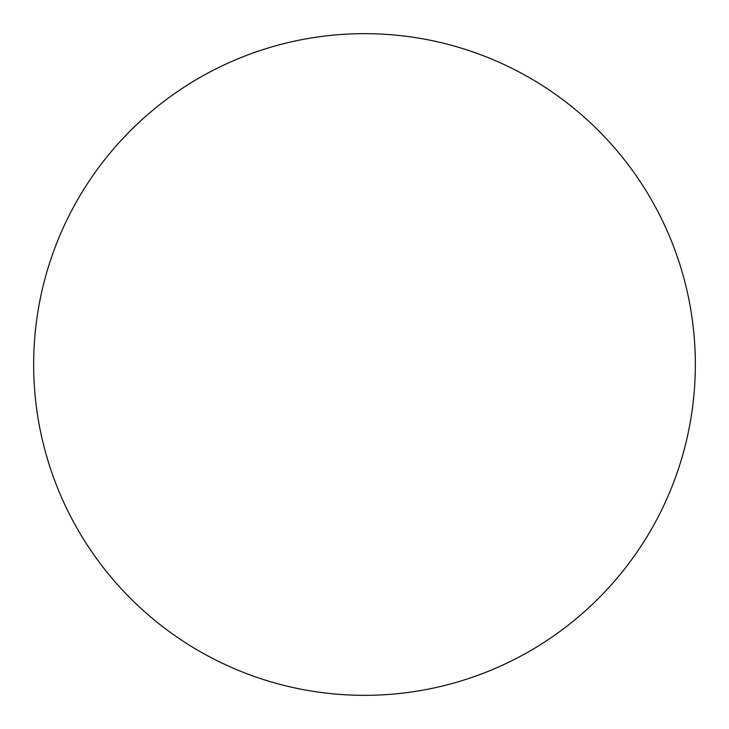 <?xml version="1.0" encoding="UTF-8"?>
<svg xmlns="http://www.w3.org/2000/svg" width="729" height="729" viewBox="0 0 729 729"><rect width="100%" height="100%" fill="white"/><g stroke="black" fill="none" stroke-linecap="round" stroke-linejoin="round"><path stroke-width="1.09" d="M58.73 490.836A330.838 330.838 0 0 0 490.836 670.27A330.838 330.838 0 0 0 670.27 238.164A330.838 330.838 0 0 0 238.164 58.73A330.838 330.838 0 0 0 58.73 490.836"/></g></svg>
